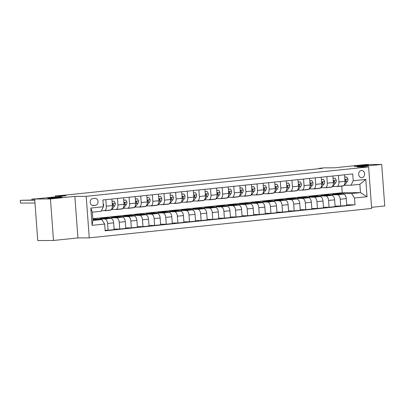 <?xml version="1.0" encoding="UTF-8"?>
<svg xmlns="http://www.w3.org/2000/svg" width="405" height="405" viewBox="0 0 405 405"><rect width="100%" height="100%" fill="white"/><g stroke="black" fill="none" stroke-linecap="round" stroke-linejoin="round"><path stroke-width="0.61" d="M355.544 166.389A7.209 0.329 175.8 0 1 354.309 166.298A7.209 0.329 175.8 0 1 359.382 165.61A7.209 0.329 175.8 0 1 367.457 165.149A7.209 0.329 175.8 0 1 368.692 165.24A7.209 0.329 175.8 0 1 363.619 165.928A7.209 0.329 175.8 0 1 355.544 166.389M48.944 198.323A7.209 0.329 175.8 0 1 47.709 198.227A7.209 0.329 175.8 0 1 52.782 197.544A7.209 0.329 175.8 0 1 60.856 197.083A7.209 0.329 175.8 0 1 62.092 197.174A7.209 0.329 175.8 0 1 57.019 197.858A7.209 0.329 175.8 0 1 48.944 198.323M361.371 170.495A3.604 2.987 89.7 0 0 358.653 174.251A3.604 2.987 89.7 0 0 361.66 177.694A3.604 2.987 89.7 0 0 361.903 177.679A3.604 2.987 89.7 0 0 364.621 173.922A3.604 2.987 89.7 0 0 361.614 170.485A3.604 2.987 89.7 0 0 361.371 170.495M371.577 207.34L384.75 205.968L381.702 164.44L365.958 164.531L334.55 167.802L323.848 167.867L319.196 168.348L319.216 168.657M89.257 237.856L371.658 208.443L368.611 166.916L86.204 196.329L89.257 237.856L77.922 237.922L74.869 196.395L50.443 198.941L53.495 240.469L77.922 237.922M53.495 240.469L37.751 240.56L34.698 199.032L66.106 195.762L55.399 195.823L55.475 196.87M50.443 198.941L34.698 199.032M55.399 195.823L63.2 195.321L322.345 168.333L319.196 168.348M93.352 205.537L95.398 205.325A3.493 2.896 89.7 0 0 98.035 201.685A3.493 2.896 89.7 0 0 95.124 198.354A3.493 2.896 89.7 0 0 94.886 198.364L92.841 198.577A3.493 2.896 89.7 0 0 90.204 202.216A3.493 2.896 89.7 0 0 93.12 205.548A3.493 2.896 89.7 0 0 93.352 205.537L92.882 205.537M104.652 224.041L92.087 225.347L90.816 208.064L103.381 206.752L101.189 211.258L92.35 212.179L92.963 220.487L101.802 219.566L104.652 224.041L105.148 230.83L354.988 204.808L346.715 204.859M92.831 218.705L342.215 192.729L360.475 192.623L359.868 184.315L351.029 185.237L353.216 180.731L352.72 173.942L102.88 199.964L103.381 206.752M353.216 180.731L365.781 179.425L367.046 196.708L354.486 198.02L354.988 204.808M74.869 196.395L86.204 196.329M381.702 164.44L357.276 166.981L368.611 166.916M351.029 185.237L344.316 185.277M338.464 175.426L338.939 181.961A4.506 2.511 84.1 0 1 336.889 186.457A4.506 2.511 84.1 0 1 336.752 186.467L332.682 186.487M326.83 176.641L327.311 183.171A4.506 2.511 84.1 0 1 325.255 187.667A4.506 2.511 84.1 0 1 325.119 187.677L321.054 187.702M315.201 177.851L315.677 184.381A4.506 2.511 84.1 0 1 313.627 188.882A4.506 2.511 84.1 0 1 313.49 188.887L309.42 188.912M303.568 179.061L304.049 185.596A4.506 2.511 84.1 0 1 301.993 190.092A4.506 2.511 84.1 0 1 301.857 190.097L297.791 190.122M291.939 180.276L292.415 186.806A4.506 2.511 84.1 0 1 290.365 191.302A4.506 2.511 84.1 0 1 290.228 191.312L286.158 191.337M280.306 181.486L280.786 188.016A4.506 2.511 84.1 0 1 278.731 192.517A4.506 2.511 84.1 0 1 278.594 192.522L274.529 192.547M268.677 182.695L269.153 189.231A4.506 2.511 84.1 0 1 267.103 193.727A4.506 2.511 84.1 0 1 266.966 193.732L262.896 193.757M257.043 183.905L257.524 190.441A4.506 2.511 84.1 0 1 255.469 194.937A4.506 2.511 84.1 0 1 255.332 194.947L251.267 194.967M245.41 185.12L245.891 191.651A4.506 2.511 84.1 0 1 243.84 196.147A4.506 2.511 84.1 0 1 243.704 196.157L239.633 196.182M233.781 186.33L234.262 192.861A4.506 2.511 84.1 0 1 232.207 197.362A4.506 2.511 84.1 0 1 232.07 197.367L228.005 197.392M222.148 187.54L222.628 194.076A4.506 2.511 84.1 0 1 220.578 198.571A4.506 2.511 84.1 0 1 220.441 198.582L216.371 198.602M210.519 188.755L211 195.286A4.506 2.511 84.1 0 1 208.945 199.781A4.506 2.511 84.1 0 1 208.808 199.792L204.743 199.817M198.885 189.965L199.366 196.496A4.506 2.511 84.1 0 1 197.316 200.996A4.506 2.511 84.1 0 1 197.179 201.001L193.109 201.027M187.257 191.175L187.738 197.711A4.506 2.511 84.1 0 1 185.682 202.206A4.506 2.511 84.1 0 1 185.546 202.211L181.481 202.237M175.623 192.385L176.104 198.921A4.506 2.511 84.1 0 1 174.054 203.416A4.506 2.511 84.1 0 1 173.917 203.426L169.847 203.447M163.995 193.6L164.476 200.131A4.506 2.511 84.1 0 1 162.42 204.626A4.506 2.511 84.1 0 1 162.284 204.636L158.218 204.662M152.361 194.81L152.842 201.341A4.506 2.511 84.1 0 1 150.792 205.841A4.506 2.511 84.1 0 1 150.655 205.846L146.585 205.872M140.732 196.02L141.213 202.556A4.506 2.511 84.1 0 1 139.158 207.051A4.506 2.511 84.1 0 1 139.021 207.061L134.956 207.082M129.099 197.235L129.58 203.766A4.506 2.511 84.1 0 1 127.529 208.261A4.506 2.511 84.1 0 1 127.393 208.271L123.322 208.297M117.47 198.445L117.951 204.976A4.506 2.511 84.1 0 1 115.896 209.476A4.506 2.511 84.1 0 1 115.759 209.481L111.694 209.506M105.837 199.655L106.318 206.191A4.506 2.511 84.1 0 1 104.267 210.686A4.506 2.511 84.1 0 1 104.131 210.691L101.458 210.711M342.215 192.729L341.729 186.097M92.897 219.616L101.802 219.566M92.866 219.166L104.738 218.999A4.506 2.511 84.1 0 1 107.588 223.474L108.084 230.263L105.108 230.283M105.513 218.401L105.477 217.849L99.893 218.432L110.788 218.371A4.506 2.511 84.1 0 1 113.638 222.846L114.134 229.635L108.084 230.263M105.477 217.849L116.372 217.789A4.506 2.511 84.1 0 1 119.217 222.264L119.718 229.053L114.094 229.088M117.146 217.186L117.106 216.64L111.522 217.222L122.416 217.156A4.506 2.511 84.1 0 1 125.266 221.631L125.768 228.425L119.718 229.053M117.106 216.64L128 216.574A4.506 2.511 84.1 0 1 130.85 221.049L131.347 227.843L125.727 227.873M128.775 215.976L128.739 215.43L123.155 216.012L134.05 215.946A4.506 2.511 84.1 0 1 136.9 220.421L137.396 227.21L131.347 227.843M128.739 215.43L139.634 215.364A4.506 2.511 84.1 0 1 142.479 219.839L142.98 226.628L137.356 226.663M140.408 214.766L140.368 214.22L134.784 214.797L145.678 214.736A4.506 2.511 84.1 0 1 148.529 219.211L149.03 226L142.98 226.628M140.368 214.22L151.262 214.154A4.506 2.511 84.1 0 1 154.113 218.629L154.609 225.418L148.989 225.453M152.042 213.556L152.002 213.005L146.418 213.587L157.312 213.521A4.506 2.511 84.1 0 1 160.162 217.996L160.658 224.79L154.609 225.418M152.002 213.005L162.896 212.944A4.506 2.511 84.1 0 1 165.741 217.419L166.242 224.208L160.618 224.238M163.671 212.341L163.63 211.795L158.046 212.377L168.941 212.311A4.506 2.511 84.1 0 1 171.791 216.786L172.292 223.575L166.242 224.208M163.63 211.795L174.525 211.729A4.506 2.511 84.1 0 1 177.375 216.204L177.871 222.998L172.252 223.028M175.304 211.132L175.264 210.585L169.68 211.167L180.574 211.101A4.506 2.511 84.1 0 1 183.424 215.576L183.921 222.365L177.871 222.998M175.264 210.585L186.158 210.519A4.506 2.511 84.1 0 1 189.003 214.994L189.505 221.783L183.88 221.819M186.933 209.922L186.892 209.37L181.308 209.952L192.203 209.891A4.506 2.511 84.1 0 1 195.053 214.367L195.554 221.155L189.505 221.783M186.892 209.37L197.787 209.309A4.506 2.511 84.1 0 1 200.637 213.784L201.133 220.573L195.514 220.609M198.566 208.707L198.526 208.16L192.942 208.742L203.836 208.676A4.506 2.511 84.1 0 1 206.687 213.151L207.183 219.945L201.133 220.573M198.526 208.16L209.42 208.094A4.506 2.511 84.1 0 1 212.266 212.569L212.767 219.363L207.142 219.394M210.195 207.497L210.154 206.95L204.571 207.532L215.465 207.466A4.506 2.511 84.1 0 1 218.315 211.942L218.816 218.73L212.767 219.363M210.154 206.95L221.049 206.884A4.506 2.511 84.1 0 1 223.899 211.359L224.395 218.148L218.776 218.184M221.829 206.287L221.788 205.74L216.204 206.317L227.099 206.256A4.506 2.511 84.1 0 1 229.949 210.732L230.445 217.52L224.395 218.148M221.788 205.74L232.683 205.674A4.506 2.511 84.1 0 1 235.528 210.149L236.029 216.938L230.404 216.974M233.457 205.077L233.417 204.525L227.833 205.107L238.727 205.041A4.506 2.511 84.1 0 1 241.577 209.517L242.079 216.31L236.029 216.938M233.417 204.525L244.311 204.464A4.506 2.511 84.1 0 1 247.161 208.94L247.657 215.728L242.038 215.759M245.091 203.862L245.05 203.315L239.466 203.897L250.361 203.831A4.506 2.511 84.1 0 1 253.211 208.307L253.707 215.095L247.657 215.728M245.05 203.315L255.945 203.249A4.506 2.511 84.1 0 1 258.79 207.724L259.291 214.518L253.667 214.549M256.719 202.652L256.679 202.105L251.095 202.687L261.989 202.621A4.506 2.511 84.1 0 1 264.84 207.097L265.341 213.886L259.291 214.518M256.679 202.105L267.573 202.039A4.506 2.511 84.1 0 1 270.424 206.515L270.925 213.303L265.3 213.339M268.353 201.442L268.312 200.89L262.729 201.472L273.623 201.412A4.506 2.511 84.1 0 1 276.473 205.887L276.969 212.676L270.925 213.303M268.312 200.89L279.207 200.829A4.506 2.511 84.1 0 1 282.057 205.305L282.553 212.093L276.929 212.129M279.982 200.227L279.941 199.68L274.357 200.262L285.252 200.197A4.506 2.511 84.1 0 1 288.102 204.672L288.603 211.466L282.553 212.093M279.941 199.68L290.836 199.614A4.506 2.511 84.1 0 1 293.686 204.09L294.187 210.883L288.562 210.914M291.615 199.017L291.575 198.47L285.991 199.052L296.885 198.987A4.506 2.511 84.1 0 1 299.735 203.462L300.232 210.251L294.187 210.883M291.575 198.47L302.469 198.404A4.506 2.511 84.1 0 1 305.319 202.88L305.815 209.668L300.191 209.704M303.244 197.807L303.203 197.26L297.619 197.837L308.519 197.777A4.506 2.511 84.1 0 1 311.364 202.252L311.865 209.041L305.815 209.668M303.203 197.26L314.098 197.194A4.506 2.511 84.1 0 1 316.948 201.67L317.449 208.459L311.825 208.494M314.877 196.597L314.837 196.045L309.253 196.627L320.147 196.562A4.506 2.511 84.1 0 1 322.998 201.037L323.494 207.831L317.449 208.459M314.837 196.045L325.731 195.985A4.506 2.511 84.1 0 1 328.582 200.455L329.078 207.249L323.453 207.279M326.506 195.382L326.465 194.835L320.882 195.418L331.781 195.352A4.506 2.511 84.1 0 1 334.626 199.827L335.127 206.616L329.078 207.249M326.465 194.835L337.36 194.77A4.506 2.511 84.1 0 1 340.21 199.245L340.711 206.039L335.087 206.069M338.14 194.172L338.099 193.625L332.515 194.208L343.41 194.142A4.506 2.511 84.1 0 1 346.26 198.617L346.756 205.406L340.711 206.039M338.099 193.625L351.636 193.544L360.475 192.623L367.046 196.708M93.884 219.611L93.844 219.065M111.886 199.027L112.367 205.558A4.506 2.511 84.1 0 1 110.312 210.053A4.506 2.511 84.1 0 1 110.175 210.063M123.52 197.812L123.996 204.348A4.506 2.511 84.1 0 1 121.945 208.843A4.506 2.511 84.1 0 1 121.809 208.853M135.148 196.602L135.629 203.138A4.506 2.511 84.1 0 1 133.574 207.633A4.506 2.511 84.1 0 1 133.437 207.638M146.782 195.392L147.258 201.923A4.506 2.511 84.1 0 1 145.208 206.423A4.506 2.511 84.1 0 1 145.071 206.428M158.411 194.182L158.892 200.713A4.506 2.511 84.1 0 1 156.836 205.208A4.506 2.511 84.1 0 1 156.7 205.219M170.044 192.967L170.52 199.503A4.506 2.511 84.1 0 1 168.47 203.998A4.506 2.511 84.1 0 1 168.333 204.009M181.673 191.757L182.154 198.288A4.506 2.511 84.1 0 1 180.098 202.789A4.506 2.511 84.1 0 1 179.962 202.794M193.306 190.547L193.782 197.078A4.506 2.511 84.1 0 1 191.732 201.574A4.506 2.511 84.1 0 1 191.595 201.584M204.935 189.332L205.416 195.868A4.506 2.511 84.1 0 1 203.366 200.364A4.506 2.511 84.1 0 1 203.224 200.374M216.569 188.123L217.045 194.658A4.506 2.511 84.1 0 1 214.994 199.154A4.506 2.511 84.1 0 1 214.858 199.159M228.197 186.913L228.678 193.443A4.506 2.511 84.1 0 1 226.628 197.944A4.506 2.511 84.1 0 1 226.486 197.949M239.831 185.703L240.307 192.233A4.506 2.511 84.1 0 1 238.256 196.729A4.506 2.511 84.1 0 1 238.12 196.739M251.459 184.488L251.94 191.023A4.506 2.511 84.1 0 1 249.89 195.519A4.506 2.511 84.1 0 1 249.748 195.529M263.093 183.278L263.569 189.808A4.506 2.511 84.1 0 1 261.519 194.309A4.506 2.511 84.1 0 1 261.382 194.314M274.722 182.068L275.203 188.598A4.506 2.511 84.1 0 1 273.152 193.094A4.506 2.511 84.1 0 1 273.01 193.104M286.355 180.853L286.831 187.388A4.506 2.511 84.1 0 1 284.781 191.884A4.506 2.511 84.1 0 1 284.644 191.894M297.984 179.643L298.465 186.178A4.506 2.511 84.1 0 1 296.414 190.674A4.506 2.511 84.1 0 1 296.278 190.679M309.617 178.433L310.098 184.964A4.506 2.511 84.1 0 1 308.043 189.464A4.506 2.511 84.1 0 1 307.906 189.469M321.246 177.223L321.727 183.754A4.506 2.511 84.1 0 1 319.677 188.249A4.506 2.511 84.1 0 1 319.54 188.259M332.88 176.008L333.361 182.544A4.506 2.511 84.1 0 1 331.305 187.039A4.506 2.511 84.1 0 1 331.168 187.044M354.486 198.02L351.636 193.544M344.508 174.798L344.989 181.329A4.506 2.511 84.1 0 1 342.939 185.829A4.506 2.511 84.1 0 1 342.802 185.834M92.35 212.179L90.816 208.064M92.963 220.487L92.087 225.347M365.781 179.425L359.868 184.315M103.148 203.578L103.65 204.565A2.987 1.666 84.1 0 1 103.361 206.51M34.784 200.207L20.311 200.293L34.769 199.979M34.992 203.011L20.513 203.097L20.311 200.293L20.513 203.097M106.272 210.478A8.616 4.804 84.1 0 1 105.427 210.706A8.616 4.804 84.1 0 1 104.551 210.656M112.064 201.427L114.185 201.204L115.283 203.356A2.987 1.666 84.1 0 1 114.706 205.791L112.357 208.813A8.616 4.804 84.1 0 1 110.079 210.22L108.312 210.408A8.616 4.804 -95.9 0 0 109.153 210.175M114.185 201.204L112.058 201.346M108.039 210.291A8.616 4.804 84.1 0 1 107.193 210.524L105.427 210.706M34.703 199.063L31.939 199.078L36.708 198.825M107.745 210.408A8.616 4.804 -95.9 0 0 108.312 210.408M112.367 206.712L112.939 205.973A2.987 1.666 -95.9 0 0 113.496 204.383L113.01 203.761L112.382 204.495A2.987 1.666 84.1 0 1 112.317 204.91M113.496 204.383L112.59 204.388A1.519 0.845 84.1 0 1 112.403 204.758L112.332 204.844M31.894 199.994L31.939 199.078L32.005 199.994M117.901 209.263A8.616 4.804 84.1 0 1 117.055 209.496A8.616 4.804 84.1 0 1 116.184 209.446M123.692 200.217L125.818 199.994L126.912 202.141A2.987 1.666 84.1 0 1 126.34 204.581L123.986 207.603A8.616 4.804 84.1 0 1 121.708 209.01L119.941 209.193A8.616 4.804 -95.9 0 0 120.786 208.965M125.818 199.994L123.687 200.136M119.667 209.081A8.616 4.804 84.1 0 1 118.822 209.309L117.055 209.496M46.013 197.853L48.342 197.61M119.379 209.193A8.616 4.804 -95.9 0 0 119.941 209.193M123.996 205.497L124.568 204.763A2.987 1.666 -95.9 0 0 125.13 203.168L124.639 202.551L124.011 203.285A2.987 1.666 84.1 0 1 123.95 203.7M125.13 203.168L124.224 203.173A1.519 0.845 84.1 0 1 124.031 203.543L123.96 203.634M129.534 208.054A8.616 4.804 84.1 0 1 128.689 208.281A8.616 4.804 84.1 0 1 127.813 208.231M135.326 199.007L137.447 198.784L138.545 200.931A2.987 1.666 84.1 0 1 137.968 203.366L135.619 206.393A8.616 4.804 84.1 0 1 133.341 207.8L131.574 207.983A8.616 4.804 -95.9 0 0 132.42 207.755M137.447 198.784L135.321 198.926M131.301 207.871A8.616 4.804 84.1 0 1 130.456 208.099L128.689 208.281M55.46 196.633L55.222 196.896M55.46 196.653L55.186 196.901M131.007 207.983A8.616 4.804 -95.9 0 0 131.574 207.983M135.629 204.287L136.202 203.553A2.987 1.666 -95.9 0 0 136.758 201.958L136.166 201.351L135.645 202.075A2.987 1.666 84.1 0 1 135.579 202.49M136.758 201.958L135.852 201.963A1.519 0.845 84.1 0 1 135.665 202.333L135.594 202.424M141.163 206.844A8.616 4.804 84.1 0 1 140.317 207.071A8.616 4.804 84.1 0 1 139.447 207.021M146.954 197.792L149.081 197.574L150.174 199.721A2.987 1.666 84.1 0 1 149.602 202.156L147.248 205.178A8.616 4.804 84.1 0 1 144.97 206.585L143.203 206.773A8.616 4.804 -95.9 0 0 144.048 206.54M149.081 197.574L146.949 197.716M142.93 206.656A8.616 4.804 84.1 0 1 142.084 206.889L140.317 207.071M142.641 206.773A8.616 4.804 -95.9 0 0 143.203 206.773M147.258 203.077L147.835 202.338A2.987 1.666 -95.9 0 0 148.392 200.748L147.8 200.141L147.273 200.865A2.987 1.666 84.1 0 1 147.212 201.275M148.392 200.748L147.486 200.753A1.519 0.845 84.1 0 1 147.293 201.123L147.223 201.209M152.796 205.634A8.616 4.804 84.1 0 1 151.951 205.861A8.616 4.804 84.1 0 1 151.075 205.811M158.588 196.582L160.709 196.359L161.808 198.511A2.987 1.666 84.1 0 1 161.231 200.946L158.881 203.968A8.616 4.804 84.1 0 1 156.603 205.375L154.837 205.563A8.616 4.804 -95.9 0 0 155.682 205.33M160.709 196.359L158.583 196.501M154.563 205.446A8.616 4.804 84.1 0 1 153.718 205.679L151.951 205.861M154.27 205.558A8.616 4.804 -95.9 0 0 154.837 205.563M158.892 201.862L159.464 201.128A2.987 1.666 -95.9 0 0 160.021 199.533L159.535 198.916L158.907 199.65A2.987 1.666 84.1 0 1 158.841 200.065M160.021 199.533L159.114 199.538A1.519 0.845 84.1 0 1 158.927 199.913L158.856 199.999M164.425 204.419A8.616 4.804 84.1 0 1 163.579 204.652A8.616 4.804 84.1 0 1 162.709 204.601M170.216 195.372L172.343 195.149L173.436 197.296A2.987 1.666 84.1 0 1 172.864 199.731L170.51 202.758A8.616 4.804 84.1 0 1 168.232 204.166L166.465 204.348A8.616 4.804 -95.9 0 0 167.311 204.12M172.343 195.149L170.211 195.291M166.192 204.236A8.616 4.804 84.1 0 1 165.351 204.464L163.579 204.652M165.903 204.348A8.616 4.804 -95.9 0 0 166.465 204.348M170.52 200.652L171.097 199.918A2.987 1.666 -95.9 0 0 171.654 198.323L171.062 197.716L170.535 198.44A2.987 1.666 84.1 0 1 170.475 198.855M171.654 198.323L170.748 198.328A1.519 0.845 84.1 0 1 170.556 198.698L170.49 198.789M176.059 203.209A8.616 4.804 84.1 0 1 175.213 203.437A8.616 4.804 84.1 0 1 174.337 203.386M181.85 194.157L183.971 193.939L185.07 196.086A2.987 1.666 84.1 0 1 184.493 198.521L182.144 201.543A8.616 4.804 84.1 0 1 179.866 202.956L178.099 203.138A8.616 4.804 -95.9 0 0 178.944 202.91M183.971 193.939L181.845 194.081M177.825 203.026A8.616 4.804 84.1 0 1 176.98 203.254L175.213 203.437M177.532 203.138A8.616 4.804 -95.9 0 0 178.099 203.138M182.154 199.442L182.726 198.703A2.987 1.666 -95.9 0 0 183.283 197.113L182.69 196.506L182.169 197.23A2.987 1.666 84.1 0 1 182.103 197.645M183.283 197.113L182.377 197.119A1.519 0.845 84.1 0 1 182.189 197.488L182.118 197.574M187.687 201.999A8.616 4.804 84.1 0 1 186.842 202.227A8.616 4.804 84.1 0 1 185.971 202.176M193.479 192.947L195.605 192.724L196.698 194.876A2.987 1.666 84.1 0 1 196.126 197.311L193.772 200.333A8.616 4.804 84.1 0 1 191.494 201.741L189.727 201.928A8.616 4.804 -95.9 0 0 190.573 201.695M195.605 192.724L193.474 192.866M189.459 201.811A8.616 4.804 84.1 0 1 188.614 202.044L186.842 202.227M189.165 201.928A8.616 4.804 -95.9 0 0 189.727 201.928M193.782 198.232L194.359 197.493A2.987 1.666 -95.9 0 0 194.916 195.898L194.425 195.281L193.798 196.015A2.987 1.666 84.1 0 1 193.737 196.43M194.916 195.898L194.01 195.909A1.519 0.845 84.1 0 1 193.818 196.278L193.752 196.364M199.321 200.784A8.616 4.804 84.1 0 1 198.475 201.017A8.616 4.804 84.1 0 1 197.599 200.966M205.112 191.737L207.238 191.514L208.332 193.661A2.987 1.666 84.1 0 1 207.755 196.096L205.406 199.123A8.616 4.804 84.1 0 1 203.128 200.531L201.361 200.713A8.616 4.804 -95.9 0 0 202.206 200.485M207.238 191.514L205.107 191.656M201.088 200.602A8.616 4.804 84.1 0 1 200.242 200.829L198.475 201.017M200.794 200.713A8.616 4.804 -95.9 0 0 201.361 200.713M205.416 197.017L205.988 196.283A2.987 1.666 -95.9 0 0 206.545 194.689L206.059 194.071L205.431 194.805A2.987 1.666 84.1 0 1 205.37 195.22M206.545 194.689L205.639 194.694A1.519 0.845 84.1 0 1 205.451 195.063L205.381 195.154M210.949 199.574A8.616 4.804 84.1 0 1 210.104 199.802A8.616 4.804 84.1 0 1 209.233 199.751M216.741 190.527L218.867 190.304L219.961 192.451A2.987 1.666 84.1 0 1 219.388 194.886L217.034 197.913A8.616 4.804 84.1 0 1 214.756 199.321L212.989 199.503A8.616 4.804 -95.9 0 0 213.835 199.275M218.867 190.304L216.736 190.446M212.721 199.392A8.616 4.804 84.1 0 1 211.876 199.619L210.104 199.802M212.428 199.503A8.616 4.804 -95.9 0 0 212.989 199.503M217.045 195.807L217.622 195.073A2.987 1.666 -95.9 0 0 218.179 193.479L217.586 192.871L217.06 193.595A2.987 1.666 84.1 0 1 216.999 194.01M218.179 193.479L217.272 193.484A1.519 0.845 84.1 0 1 217.08 193.853L217.014 193.944M222.583 198.364A8.616 4.804 84.1 0 1 221.737 198.592A8.616 4.804 84.1 0 1 220.862 198.541M228.374 189.312L230.501 189.094L231.594 191.241A2.987 1.666 84.1 0 1 231.017 193.676L228.668 196.698A8.616 4.804 84.1 0 1 226.39 198.106L224.623 198.293A8.616 4.804 -95.9 0 0 225.469 198.06M230.501 189.094L228.369 189.236M224.35 198.177A8.616 4.804 84.1 0 1 223.504 198.41L221.737 198.592M224.056 198.293A8.616 4.804 -95.9 0 0 224.623 198.293M228.678 194.597L229.25 193.858A2.987 1.666 -95.9 0 0 229.807 192.269L229.215 191.661L228.693 192.385A2.987 1.666 84.1 0 1 228.633 192.795M229.807 192.269L228.901 192.274A1.519 0.845 84.1 0 1 228.714 192.643L228.643 192.729M234.211 197.154A8.616 4.804 84.1 0 1 233.366 197.382A8.616 4.804 84.1 0 1 232.495 197.331M240.008 188.102L242.129 187.88L243.223 190.031A2.987 1.666 84.1 0 1 242.651 192.466L240.297 195.488A8.616 4.804 84.1 0 1 238.018 196.896L236.252 197.083A8.616 4.804 -95.9 0 0 237.097 196.85M242.129 187.88L239.998 188.021M235.983 196.967A8.616 4.804 84.1 0 1 235.138 197.194L233.366 197.382M235.69 197.078A8.616 4.804 -95.9 0 0 236.252 197.083M240.312 193.382L240.884 192.648A2.987 1.666 -95.9 0 0 241.441 191.054L240.95 190.436L240.322 191.17A2.987 1.666 84.1 0 1 240.261 191.585M241.441 191.054L240.535 191.059A1.519 0.845 84.1 0 1 240.342 191.433L240.276 191.519M245.845 195.939A8.616 4.804 84.1 0 1 245 196.172A8.616 4.804 84.1 0 1 244.124 196.121M251.637 186.892L253.763 186.67L254.856 188.816A2.987 1.666 84.1 0 1 254.279 191.251L251.93 194.278A8.616 4.804 84.1 0 1 249.652 195.686L247.885 195.868A8.616 4.804 -95.9 0 0 248.731 195.64M253.763 186.67L251.632 186.811M247.612 195.757A8.616 4.804 84.1 0 1 246.766 195.985L245 196.172M247.318 195.868A8.616 4.804 -95.9 0 0 247.885 195.868M251.94 192.173L252.512 191.438A2.987 1.666 -95.9 0 0 253.074 189.844L252.477 189.236L251.956 189.96A2.987 1.666 84.1 0 1 251.895 190.375M253.074 189.844L252.168 189.849A1.519 0.845 84.1 0 1 251.976 190.218L251.905 190.309M257.474 194.729A8.616 4.804 84.1 0 1 256.628 194.957A8.616 4.804 84.1 0 1 255.757 194.906M263.27 185.677L265.391 185.46L266.485 187.606A2.987 1.666 84.1 0 1 265.913 190.041L263.559 193.064A8.616 4.804 84.1 0 1 261.281 194.476L259.514 194.658A8.616 4.804 -95.9 0 0 260.359 194.43M265.391 185.46L263.26 185.601M259.246 194.547A8.616 4.804 84.1 0 1 258.4 194.775L256.628 194.957M258.952 194.658A8.616 4.804 -95.9 0 0 259.514 194.658M263.574 190.963L264.146 190.223A2.987 1.666 -95.9 0 0 264.703 188.634L264.111 188.026L263.584 188.75A2.987 1.666 84.1 0 1 263.523 189.165M264.703 188.634L263.797 188.639A1.519 0.845 84.1 0 1 263.604 189.008L263.539 189.094M269.107 193.519A8.616 4.804 84.1 0 1 268.262 193.747A8.616 4.804 84.1 0 1 267.386 193.696M274.899 184.467L277.025 184.245L278.119 186.396A2.987 1.666 84.1 0 1 277.541 188.831L275.192 191.854A8.616 4.804 84.1 0 1 272.914 193.261L271.147 193.448A8.616 4.804 -95.9 0 0 271.993 193.215M277.025 184.245L274.894 184.386M270.874 193.332A8.616 4.804 84.1 0 1 270.029 193.565L268.262 193.747M270.58 193.448A8.616 4.804 -95.9 0 0 271.147 193.448M275.203 189.753L275.775 189.013A2.987 1.666 -95.9 0 0 276.337 187.419L275.845 186.801L275.218 187.535A2.987 1.666 84.1 0 1 275.157 187.95M276.337 187.419L275.43 187.429A1.519 0.845 84.1 0 1 275.238 187.798L275.167 187.885M280.736 192.304A8.616 4.804 84.1 0 1 279.89 192.537A8.616 4.804 84.1 0 1 279.02 192.486M286.532 183.257L288.654 183.035L289.747 185.181A2.987 1.666 84.1 0 1 289.175 187.616L286.821 190.644A8.616 4.804 84.1 0 1 284.543 192.051L282.776 192.233A8.616 4.804 -95.9 0 0 283.621 192.005M288.654 183.035L286.522 183.176M282.508 192.122A8.616 4.804 84.1 0 1 281.662 192.35L279.89 192.537M282.214 192.233A8.616 4.804 -95.9 0 0 282.776 192.233M286.836 188.538L287.408 187.804A2.987 1.666 -95.9 0 0 287.965 186.209L287.373 185.601L286.846 186.325A2.987 1.666 84.1 0 1 286.786 186.74M287.965 186.209L287.059 186.214A1.519 0.845 84.1 0 1 286.867 186.583L286.801 186.675M292.369 191.094A8.616 4.804 84.1 0 1 291.524 191.322A8.616 4.804 84.1 0 1 290.648 191.271M298.161 182.048L300.287 181.825L301.381 183.971A2.987 1.666 84.1 0 1 300.804 186.406L298.455 189.434A8.616 4.804 84.1 0 1 296.176 190.841L294.41 191.023A8.616 4.804 -95.9 0 0 295.255 190.795M300.287 181.825L298.156 181.966M294.136 190.912A8.616 4.804 84.1 0 1 293.291 191.14L291.524 191.322M293.843 191.023A8.616 4.804 -95.9 0 0 294.41 191.023M298.465 187.328L299.037 186.594A2.987 1.666 -95.9 0 0 299.599 184.999L299.001 184.391L298.48 185.115A2.987 1.666 84.1 0 1 298.419 185.53M299.599 184.999L298.693 185.004A1.519 0.845 84.1 0 1 298.5 185.374L298.429 185.465M303.998 189.884A8.616 4.804 84.1 0 1 303.153 190.112A8.616 4.804 84.1 0 1 302.282 190.061M309.795 180.832L311.916 180.615L313.009 182.761A2.987 1.666 84.1 0 1 312.437 185.196L310.083 188.219A8.616 4.804 84.1 0 1 307.805 189.626L306.038 189.813A8.616 4.804 -95.9 0 0 306.884 189.581M311.916 180.615L309.784 180.751M305.77 189.697A8.616 4.804 84.1 0 1 304.925 189.93L303.153 190.112M305.476 189.813A8.616 4.804 -95.9 0 0 306.038 189.813M310.098 186.118L310.67 185.379A2.987 1.666 -95.9 0 0 311.227 183.789L310.736 183.166L310.114 183.905A2.987 1.666 84.1 0 1 310.048 184.315M311.227 183.789L310.321 183.794A1.519 0.845 84.1 0 1 310.129 184.164L310.063 184.25M315.632 188.669A8.616 4.804 84.1 0 1 314.786 188.902A8.616 4.804 84.1 0 1 313.91 188.852M321.423 179.623L323.549 179.4L324.643 181.551A2.987 1.666 84.1 0 1 324.066 183.986L321.717 187.009A8.616 4.804 84.1 0 1 319.439 188.416L317.672 188.598A8.616 4.804 -95.9 0 0 318.517 188.371M323.549 179.4L321.418 179.542M317.399 188.487A8.616 4.804 84.1 0 1 316.553 188.715L314.786 188.902M317.105 188.598A8.616 4.804 -95.9 0 0 317.672 188.598M321.727 184.903L322.299 184.169A2.987 1.666 -95.9 0 0 322.861 182.574L322.37 181.956L321.742 182.69A2.987 1.666 84.1 0 1 321.681 183.106M322.861 182.574L321.955 182.579A1.519 0.845 84.1 0 1 321.762 182.954L321.692 183.04M327.26 187.459A8.616 4.804 84.1 0 1 326.415 187.692A8.616 4.804 84.1 0 1 325.544 187.642M333.057 178.413L335.178 178.19L336.272 180.336A2.987 1.666 84.1 0 1 335.699 182.771L333.345 185.799A8.616 4.804 84.1 0 1 331.067 187.206L329.3 187.388A8.616 4.804 -95.9 0 0 330.146 187.161M335.178 178.19L333.047 178.332M329.032 187.277A8.616 4.804 84.1 0 1 328.187 187.505L326.415 187.692M328.738 187.388A8.616 4.804 -95.9 0 0 329.3 187.388M333.361 183.693L333.933 182.959A2.987 1.666 -95.9 0 0 334.49 181.364L333.897 180.757L333.376 181.481A2.987 1.666 84.1 0 1 333.31 181.896M334.49 181.364L333.583 181.369A1.519 0.845 84.1 0 1 333.391 181.739L333.325 181.83M338.894 186.249A8.616 4.804 84.1 0 1 338.048 186.477A8.616 4.804 84.1 0 1 337.173 186.427M344.685 177.198L346.812 176.98L347.905 179.126A2.987 1.666 84.1 0 1 347.328 181.561L344.979 184.584A8.616 4.804 84.1 0 1 342.701 185.996L340.934 186.178A8.616 4.804 -95.9 0 0 341.779 185.951M346.812 176.98L344.68 177.122M340.661 186.067A8.616 4.804 84.1 0 1 339.815 186.295L338.048 186.477M340.367 186.178A8.616 4.804 -95.9 0 0 340.934 186.178M344.989 182.483L345.561 181.744A2.987 1.666 -95.9 0 0 346.123 180.154L345.526 179.547L345.004 180.271A2.987 1.666 84.1 0 1 344.944 180.686M346.123 180.154L345.217 180.159A1.519 0.845 84.1 0 1 345.025 180.529L344.954 180.615M110.788 218.371L104.738 218.999M122.416 217.156L116.372 217.789M134.05 215.946L128 216.574M145.678 214.736L139.634 215.364M157.312 213.521L151.262 214.154M168.941 212.311L162.896 212.944M180.574 211.101L174.525 211.729M192.203 209.891L186.158 210.519M203.836 208.676L197.787 209.309M215.465 207.466L209.42 208.094M227.099 206.256L221.049 206.884M238.727 205.041L232.683 205.674M250.361 203.831L244.311 204.464M261.989 202.621L255.945 203.249M273.623 201.412L267.573 202.039M285.252 200.197L279.207 200.829M296.885 198.987L290.836 199.614M308.519 197.777L302.469 198.404M320.147 196.562L314.098 197.194M331.781 195.352L325.731 195.985M343.41 194.142L337.36 194.77M113.638 222.846L107.588 223.474M112.367 205.558L106.318 206.191M123.996 204.348L117.951 204.976M125.266 221.631L119.217 222.264M135.629 203.138L129.58 203.766M136.9 220.421L130.85 221.049M147.258 201.923L141.213 202.556M148.529 219.211L142.479 219.839M158.892 200.713L152.842 201.341M160.162 217.996L154.113 218.629M170.52 199.503L164.476 200.131M171.791 216.786L165.741 217.419M182.154 198.288L176.104 198.921M183.424 215.576L177.375 216.204M193.782 197.078L187.738 197.711M195.053 214.367L189.003 214.994M205.416 195.868L199.366 196.496M206.687 213.151L200.637 213.784M217.045 194.658L211 195.286M218.315 211.942L212.266 212.569M228.678 193.443L222.628 194.076M229.949 210.732L223.899 211.359M240.307 192.233L234.262 192.861M241.577 209.517L235.528 210.149M251.94 191.023L245.891 191.651M253.211 208.307L247.161 208.94M263.569 189.808L257.524 190.441M264.84 207.097L258.79 207.724M275.203 188.598L269.153 189.231M276.473 205.887L270.424 206.515M286.831 187.388L280.786 188.016M288.102 204.672L282.057 205.305M298.465 186.178L292.415 186.806M299.735 203.462L293.686 204.09M310.098 184.964L304.049 185.596M311.364 202.252L305.319 202.88M321.727 183.754L315.677 184.381M322.998 201.037L316.948 201.67M333.361 182.544L327.311 183.171M334.626 199.827L328.582 200.455M344.989 181.329L338.939 181.961M346.26 198.617L340.21 199.245M92.122 205.345L95.398 205.325M103.624 204.51L103.219 204.555M115.253 203.3L112.225 203.619M112.357 208.813L111.795 208.874M114.706 205.791L112.939 205.973M126.886 202.09L123.854 202.404M123.986 207.603L123.424 207.659M126.34 204.581L124.568 204.763M138.515 200.88L135.488 201.194M135.619 206.393L135.057 206.449M137.968 203.366L136.202 203.553M150.149 199.665L147.116 199.984M147.248 205.178L146.686 205.239M149.602 202.156L147.835 202.338M161.777 198.455L158.75 198.769M158.881 203.968L158.32 204.029M161.231 200.946L159.464 201.128M173.411 197.245L170.378 197.559M170.51 202.758L169.948 202.814M172.864 199.731L171.097 199.918M185.039 196.03L182.012 196.349M182.144 201.543L181.582 201.604M184.493 198.521L182.726 198.703M196.673 194.82L193.641 195.134M193.772 200.333L193.21 200.394M196.126 197.311L194.359 197.493M208.302 193.61L205.274 193.924M205.406 199.123L204.844 199.179M207.755 196.096L205.988 196.283M219.935 192.4L216.903 192.714M217.034 197.913L216.472 197.969M219.388 194.886L217.622 195.073M231.564 191.185L228.536 191.504M228.668 196.698L228.106 196.759M231.017 193.676L229.25 193.858M243.197 189.975L240.165 190.289M240.297 195.488L239.735 195.549M242.651 192.466L240.884 192.648M254.831 188.765L251.799 189.079M251.93 194.278L251.368 194.334M254.279 191.251L252.512 191.438M266.46 187.55L263.427 187.869M263.559 193.064L262.997 193.124M265.913 190.041L264.146 190.223M278.093 186.34L275.061 186.654M275.192 191.854L274.63 191.914M277.541 188.831L275.775 189.013M289.722 185.131L286.689 185.444M286.821 190.644L286.259 190.699M289.175 187.616L287.408 187.804M301.355 183.921L298.323 184.234M298.455 189.434L297.893 189.489M300.804 186.406L299.037 186.594M312.984 182.706L309.952 183.025M310.083 188.219L309.521 188.279M312.437 185.196L310.67 185.379M324.618 181.496L321.585 181.81M321.717 187.009L321.155 187.064M324.066 183.986L322.299 184.169M336.246 180.286L333.214 180.6M333.345 185.799L332.783 185.855M335.699 182.771L333.933 182.959M347.88 179.071L344.847 179.39M344.979 184.584L344.417 184.645M347.328 181.561L345.561 181.744M110.312 210.053L104.267 210.686M121.945 208.843L115.896 209.476M133.574 207.633L127.529 208.261M145.208 206.423L139.158 207.051M156.836 205.208L150.792 205.841M168.47 203.998L162.42 204.626M180.098 202.789L174.054 203.416M191.732 201.574L185.682 202.206M203.366 200.364L197.316 200.996M214.994 199.154L208.945 199.781M226.628 197.944L220.578 198.571M238.256 196.729L232.207 197.362M249.89 195.519L243.84 196.147M261.519 194.309L255.469 194.937M273.152 193.094L267.103 193.727M284.781 191.884L278.731 192.517M296.414 190.674L290.365 191.302M308.043 189.464L301.993 190.092M319.677 188.249L313.627 188.882M331.305 187.039L325.255 187.667M342.939 185.829L336.889 186.457"/></g></svg>
